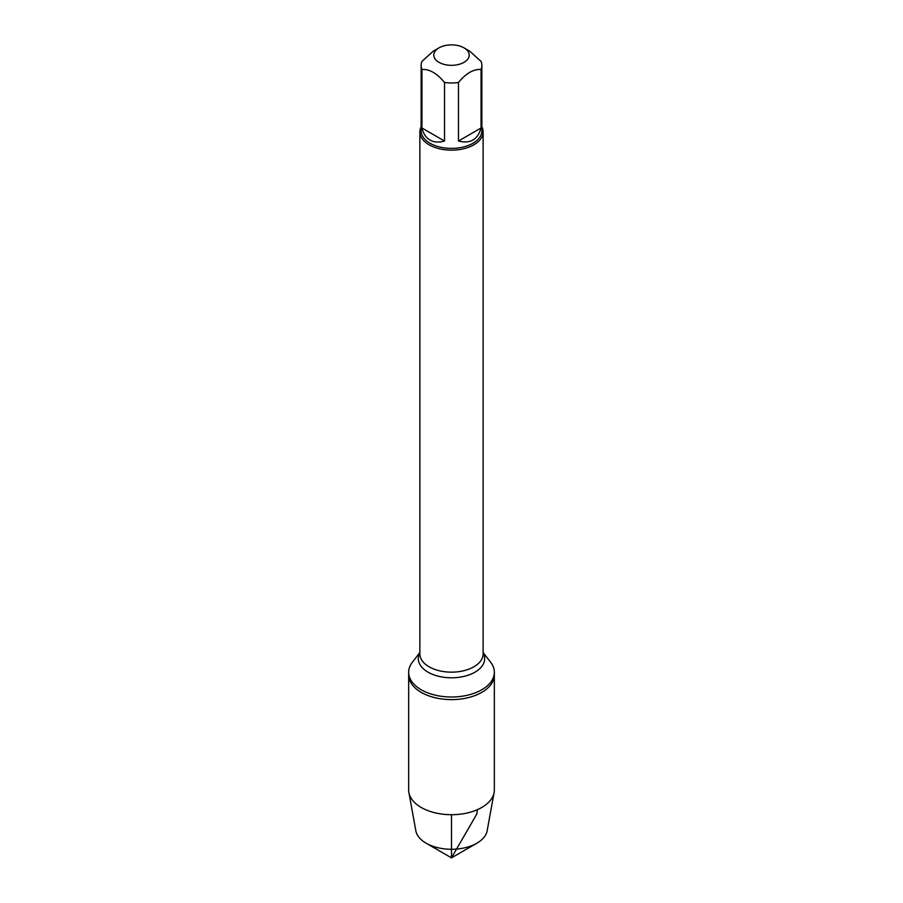 <?xml version="1.0" encoding="UTF-8"?>
<svg xmlns="http://www.w3.org/2000/svg" width="903" height="903" viewBox="0 0 903 903"><rect width="100%" height="100%" fill="white"/><g stroke="black" fill="none" stroke-linecap="round" stroke-linejoin="round"><path stroke-width="1.35" d="M483.128 652.53L490.6 662.181A42.836 24.731 180 0 1 494.336 672.272A42.836 24.731 180 0 1 451.5 697.003A42.836 24.731 180 0 1 408.664 672.272A42.836 24.731 180 0 1 412.4 662.181L419.872 652.53M494.336 672.272L494.336 789.978A42.836 24.731 180 0 1 494.099 792.552A42.836 24.731 180 0 1 465.801 813.287A42.836 24.731 180 0 1 421.216 807.463A42.836 24.731 180 0 1 408.901 792.552A42.836 24.731 180 0 1 408.664 789.978L408.664 674.88A42.836 24.731 0 0 0 451.5 699.611A42.836 24.731 0 0 0 494.336 674.88A42.836 24.731 180 0 1 467.889 697.726A42.836 24.731 180 0 1 421.216 692.375A42.836 24.731 180 0 1 408.664 674.88L408.664 672.272M481.863 126.77A31.628 18.263 180 0 1 483.128 131.883A31.628 18.263 180 0 1 451.5 150.146A31.628 18.263 180 0 1 419.872 131.883A31.628 18.263 180 0 1 421.137 126.77M438.971 62.33A17.71 10.226 0 0 0 464.029 62.33A17.71 10.226 0 0 0 464.029 47.87A17.71 10.226 0 0 0 455.575 45.15A17.71 10.226 0 0 0 438.971 47.87A17.71 10.226 0 0 0 438.971 62.33M458.476 141.026C470.237 144.028 477.766 139.683 481.051 128L458.476 141.026L458.476 82.489C466.004 73.335 473.533 68.989 481.051 69.463A30.363 17.529 0 0 0 481.863 65.434A30.363 17.529 0 0 0 481.051 61.404L469.763 51.189L464.029 47.87M481.051 128L481.051 69.463M438.971 47.87L433.237 51.189L421.949 61.404A30.363 17.529 0 0 0 421.137 65.434A30.363 17.529 0 0 0 421.949 69.463C429.478 69 436.996 73.346 444.524 82.489A30.363 17.529 0 0 0 458.476 82.489M421.949 128C423.304 133.655 426.002 137.674 430.031 140.067C434.117 142.358 438.948 142.685 444.524 141.026L421.949 128L421.949 69.463M444.524 141.026L444.524 82.489M481.863 65.434L481.863 130.856A30.363 17.529 180 0 1 463.115 147.054A30.363 17.529 180 0 1 430.031 143.25A30.363 17.529 180 0 1 421.137 130.856L421.137 65.434M408.901 792.552L415.831 830.726A35.86 20.701 0 0 0 426.137 843.21A35.86 20.701 0 0 0 476.863 843.21A35.86 20.701 0 0 0 487.168 830.726L494.099 792.552M451.5 857.85L426.137 843.21L451.5 857.85L476.863 843.21M451.5 814.698L451.5 857.85L476.863 813.93L477.36 809.686M419.872 131.883L419.872 653.896A31.628 18.263 0 0 0 451.5 672.159A31.628 18.263 0 0 0 483.128 653.896L483.128 131.883M483.128 652.835A33.185 19.155 180 0 1 451.5 677.792A33.185 19.155 180 0 1 419.872 652.835"/></g></svg>
